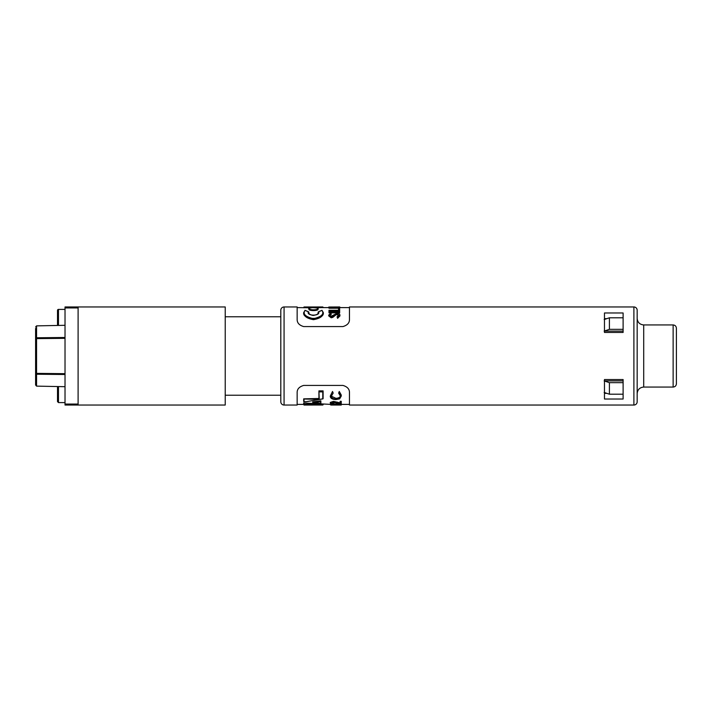 <?xml version="1.0" encoding="UTF-8"?>
<svg xmlns="http://www.w3.org/2000/svg" width="712" height="712" viewBox="0 0 712 712"><rect width="100%" height="100%" fill="white"/><g stroke="black" fill="none" stroke-linecap="round" stroke-linejoin="round"><path stroke-width="1.07" d="M78.106 405.039L225.223 405.039L225.223 306.961L78.106 306.961L78.106 405.039L65.023 405.039L65.023 306.961L78.106 306.961M65.023 386.696L36.561 386.127L35.6 384.996L35.6 328.374M35.6 381.338L35.6 384.996M65.023 325.304L36.561 325.873L36.561 386.127M35.6 327.004L36.561 325.873M65.023 373.667L35.6 373.373A0.979 0.845 0 0 0 36.561 374.227L65.023 374.512M65.023 338.333L35.6 338.627A0.979 0.845 0 0 1 36.561 337.773L65.023 337.488M65.023 402.592L58.482 402.592L57.503 401.604L57.503 386.545M57.503 391.44L57.503 396.157M65.023 309.409L58.482 309.409A0.979 0.979 0 0 0 57.503 310.396L57.503 325.455M308.447 306.961L323.141 307.29L303.686 307.735L304.015 306.988L322.821 306.961L323.141 307.611L328.988 307.611M317.819 313.965L318.255 311.99L318.406 312.977M308.554 311.794L305.003 310.298L303.686 312.977C303.962 316.351 307.228 318.575 313.494 319.67C319.759 318.584 323.034 316.351 323.31 312.977L323.31 312.613C324.61 320.311 302.377 320.311 303.686 312.613L305.021 310.387C302.591 314.019 305.421 316.787 313.502 318.7C321.584 316.778 324.405 314.01 321.975 310.387L318.62 311.794C320.8 316.235 306.178 316.226 308.376 311.794L305.021 310.387M308.59 312.977L308.741 311.99L309.177 313.965M308.928 309.213C308.545 311.019 318.442 311.019 318.059 309.213L318.059 308.875C318.433 310.503 308.67 310.539 308.937 308.892L308.928 309.213M328.988 312.123L328.988 312.862L339.651 312.862L339.651 311.66L328.988 311.66L328.988 312.123L339.651 312.123M328.988 307.424L328.988 308.225L339.651 308.225L339.651 307.424L334.507 307.424L339.651 306.961L328.988 307.014M338.556 309.551L338.556 310.254L328.988 310.254L339.651 310.637L339.651 308.875L338.556 308.875L338.556 310.254M328.988 310.637L328.988 311.34L339.651 311.34L339.651 310.637M337.052 316.813L337.595 318.344L339.927 315.941L339.927 315.158C339.9 314.081 338.939 313.458 337.043 313.289L331.16 316.27L329.807 315.185L331.178 313.867L330.519 313.369L328.713 315.113L331.205 316.982L337.025 313.841L338.832 315.158L337.052 316.813L337.595 317.507L339.927 315.158M328.713 315.113L328.713 315.897L331.205 317.801L332.824 317.347L335.975 314.837L337.025 314.606L338.832 315.941M284.07 405.039L284.07 306.961A3.266 3.266 0 0 0 280.804 310.227L280.804 401.773A3.266 3.266 0 0 0 284.07 405.039L297.153 405.039L297.153 392.552C297.091 389.099 299.271 386.723 303.686 385.423L342.926 385.423C347.331 386.705 349.512 389.081 349.458 392.552L349.458 405.039L633.894 405.039A3.266 3.266 0 0 0 637.169 401.773L637.169 310.227A3.266 3.266 0 0 0 633.894 306.961L349.458 306.961L349.458 319.448C349.521 322.901 347.349 325.277 342.926 326.577L303.686 326.577C299.28 325.295 297.1 322.919 297.153 319.448L297.153 307.611L310.904 307.789M339.651 307.611L349.458 307.611M315.105 307.691L323.141 307.611M604.47 312.977L604.47 332.459L623.107 332.459L623.107 312.977L604.47 312.977M284.07 306.961L297.153 306.961L297.153 319.448M304.015 399.316L304.015 401.728L306.053 401.746L303.686 401.541L303.686 398.853L318.958 399.032L318.923 391.342L319.243 399.316L303.73 399.032M317.739 308.554C318.059 307.335 308.812 307.344 309.257 308.581C308.999 310.236 318.122 310.192 317.739 308.554L318.059 308.866C318.816 308.198 316.876 307.798 312.265 307.664C309.204 308.127 308.1 308.527 308.928 308.875L309.257 308.581M341.244 405.039L330.564 404.897L341.244 404.808M331.018 405.039L340.3 405.039M322.83 405.021L304.015 405.039L316.359 404.897L303.962 404.345M349.458 400.135L349.458 404.389L341.244 404.389M330.564 404.389L323.141 403.989L322.821 405.021L303.704 402.983L323.141 404.318M304.647 404.389L297.153 404.389M341.244 404.06L333.545 402.387L331.383 403.117L333.848 403.98C331.659 403.962 330.466 403.677 330.288 403.108L333.465 402.049L340.149 403.544L340.149 401.995L341.244 401.995L341.244 404.701M340.149 401.995L340.149 401.301L341.244 401.301L341.244 401.995M340.149 402.867L333.465 401.354L333.465 402.049M333.465 401.354L330.288 402.422L330.288 403.108M331.383 402.44L333.848 403.09L333.848 403.766M341.137 404.042L330.564 404.042L330.564 404.701M303.686 404.389L310.432 404.692M323.141 403.989L303.704 402.983M303.686 404.007L303.686 402.894M320.863 402.823L320.863 400.803L312.639 401.906L320.863 401.159L320.863 403.161M318.923 391.342L318.923 390.888L323.106 390.888L323.106 398.667M323.106 398.311L323.106 391.342L322.776 391.885L319.243 391.885M318.923 398.48L303.686 398.853M339.277 392.365L339.277 391.475L341.253 395.018L341.244 396.086L339.651 398.853L335.842 399.583C332.157 399.379 330.306 398.222 330.288 396.095L332.522 391.475L333.163 393.104L331.383 396.139C331.392 397.883 332.905 398.862 335.913 399.076C338.948 398.862 340.452 397.875 340.425 396.086L338.645 393.104L339.277 392.365L341.262 395.569M332.522 392.365L333.163 393.104M332.522 391.475L330.288 396.095M339.277 391.475L338.645 393.104M340.425 395.285C340.47 397.091 338.965 398.106 335.913 398.328L335.913 399.076M335.913 398.328L331.578 396.308M333.225 307.272L334.32 307.281M339.927 307.611L339.927 307.095M328.713 307.611L328.713 307.095M328.988 307.566L339.651 307.566M331.178 314.633L331.178 313.867M331.205 317.801L331.205 316.982M332.824 317.347L332.824 316.529M337.595 318.344L337.595 317.507M335.975 314.837L335.975 314.072M337.025 314.606L337.025 313.841M322.002 310.503L323.31 312.613L321.993 310.298L318.442 311.794M604.47 379.541L604.47 399.023L623.107 399.023L623.107 379.541L604.47 379.541M604.47 318.665L606.793 318.665M604.47 393.335L606.793 393.335M306.035 401.728L322.776 398.845L322.776 391.885M320.542 401.648L313.583 402.565L320.542 403.357L320.845 401.283M318.78 405.039L323.141 404.701M304.015 403.339L304.015 404.345L316.359 404.897M312.719 402.342L313.583 402.565L312.719 402.342M604.15 331.107L609.401 329.345L609.401 317.792L604.15 319.555M673.134 324.939L673.134 387.061C675.118 386.865 676.204 385.779 676.4 383.786L676.4 328.214C676.204 326.221 675.118 325.135 673.134 324.939L643.71 324.939C639.732 324.556 637.552 322.376 637.169 318.406M609.401 329.345L623.107 329.345M623.107 317.792L609.401 317.792M604.15 392.445L609.401 394.208L609.401 382.656L604.15 380.893M623.107 382.656L609.401 382.656M609.401 394.208L623.107 394.208M604.47 331.107L623.107 331.107M604.47 380.893L623.107 380.893M65.023 404.06L78.106 404.06M78.106 307.94L65.023 307.94M58.482 402.592L58.482 386.572M58.482 325.428L58.482 309.409M633.894 405.039L633.894 306.961M337.292 402.093L337.292 402.778M319.012 391.644L323.017 391.644M334.275 316.092L334.275 315.3M673.134 387.061L643.71 387.061L643.71 324.939M280.804 316.769L225.223 316.769M280.804 395.231L225.223 395.231M318.406 312.613C317.677 313.129 319.875 313.939 313.787 315.372C312.328 315.843 308.1 313.529 308.919 313.485L308.59 312.613M322.821 306.961L322.127 306.961M320.631 403.375L313.28 402.547M322.945 398.862L306.053 401.746M643.71 387.061C639.732 387.444 637.552 389.624 637.169 393.594"/></g></svg>
